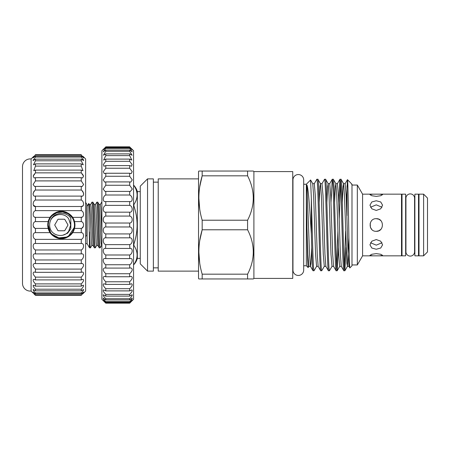 <?xml version="1.0" encoding="UTF-8"?>
<svg xmlns="http://www.w3.org/2000/svg" width="450" height="450" viewBox="0 0 450 450"><rect width="100%" height="100%" fill="white"/><g stroke="black" fill="none" stroke-linecap="round" stroke-linejoin="round"><path stroke-width="0.67" d="M82.884 156.246L85.629 158.957L85.629 291.043L82.766 293.861M82.997 293.642L83.689 292.984M33.727 293.642L35.466 295.329L81.259 295.329L83.115 292.984M83.458 226.237L82.119 227.947M82.125 217.041L81.259 217.361L72.641 217.361A13.635 13.635 0 0 1 74.548 221.597L72.641 217.361C71.511 215.111 65.919 210.859 61.352 211.365C56.773 210.864 51.193 215.106 50.057 217.361A13.635 13.635 0 0 1 50.602 216.613M83.458 205.104L82.862 205.898M82.834 205.926L81.259 206.505L35.466 206.505C32.428 207.023 32.417 201.336 35.466 200.031L35.466 196.104L34.605 196.082M82.142 190.845L83.453 192.909M83.464 192.943L83.689 194.147M82.119 196.082L81.596 196.121M82.114 173.773L82.879 174.797M82.901 174.831L83.447 175.871M82.907 158.951L83.689 160.346M83.469 157.455L83.689 157.854M83.638 292.106L81.259 293.934L81.259 292.939C83.07 291.071 83.818 289.918 83.498 289.479L81.259 290.835L81.259 289.209C83.312 287.072 83.981 285.727 83.272 285.176L81.259 286.121L81.259 283.899C83.559 281.498 84.127 279.962 82.957 279.304L81.259 279.9L81.259 277.138C83.796 274.483 84.234 272.773 82.575 272.008L81.259 272.323L81.259 269.094C84.009 266.209 84.296 264.33 82.125 263.458L81.259 263.588L81.259 259.965L35.466 259.965C32.692 258.435 32.242 253.311 35.1 253.879L35.466 253.896L35.466 249.969C32.428 248.67 32.417 242.977 35.466 243.495L35.466 239.366C32.428 238.494 32.417 232.588 35.466 232.639L35.466 228.403C32.428 227.993 32.417 222.013 35.466 221.597L35.466 217.361C32.428 217.412 32.417 211.511 35.466 210.634L35.466 206.505L33.266 205.104M81.259 259.965C84.032 258.435 84.482 253.311 81.624 253.879L35.466 253.896M81.259 269.094L35.466 269.094C32.715 266.209 32.428 264.33 34.599 263.458L35.466 263.588L35.466 259.965M81.259 277.138L35.466 277.138C32.929 274.483 32.49 272.773 34.155 272.008L35.466 272.323L35.466 269.094M81.259 283.899L35.466 283.899C33.165 281.498 32.597 279.962 33.767 279.304L35.466 279.9L35.466 277.138M81.259 289.209L35.466 289.209C33.413 287.072 32.743 285.727 33.457 285.176L35.466 286.121L35.466 283.899M81.259 292.939L35.466 292.939C33.654 291.071 32.906 289.918 33.227 289.479L35.466 290.835L35.466 289.209M81.259 294.998L35.466 294.998L33.609 292.984M35.466 294.998L33.958 293.861M33.036 292.984L31.095 291.043L31.095 158.957L33.846 156.246M33.255 157.455L33.036 157.854M33.261 159.761L33.036 160.346M34.611 173.773L33.846 174.797M33.823 174.831L33.277 175.871M34.582 190.845L33.272 192.909M33.261 192.943L33.036 194.147M34.599 217.041L35.466 217.361L50.057 217.361L48.15 221.597A13.635 13.635 0 0 1 50.057 217.361M33.266 226.237L34.605 227.947M81.259 253.896L81.259 249.969C84.296 248.67 84.308 242.977 81.259 243.495L81.259 239.366C84.296 238.494 84.308 232.588 81.259 232.639L72.641 232.639L74.548 228.403A13.635 13.635 0 0 1 72.641 232.639C71.505 234.894 65.919 239.136 61.346 238.635C56.779 239.141 51.188 234.889 50.057 232.639A13.635 13.635 0 0 1 48.15 228.403L50.057 232.639L35.466 232.639M35.466 228.403L48.15 228.403L47.717 225L48.15 221.597L35.466 221.597M71.066 234.562A13.635 13.635 0 0 1 64.924 238.157M57.774 238.157A13.635 13.635 0 0 1 54.467 236.768M74.981 225L74.548 228.403L81.259 228.403C84.296 227.993 84.308 222.013 81.259 221.597L74.548 221.597L74.981 225M31.095 291.043A7.768 7.768 0 0 1 22.5 283.562L22.5 166.438A7.768 7.768 0 0 1 31.095 158.957M47.751 225A13.596 13.596 0 0 1 61.346 211.404A13.596 13.596 0 0 1 74.948 225A13.596 13.596 0 0 1 61.346 238.596A13.596 13.596 0 0 1 47.751 225M48.493 222.429L48.24 225A13.112 13.112 0 0 0 61.346 238.112A13.112 13.112 0 0 0 74.458 225A13.112 13.112 0 0 0 61.346 211.888A13.112 13.112 0 0 0 48.24 225L50.451 232.29M74.205 222.435L73.457 219.971M72.248 217.716L68.096 213.756L62.634 211.95L56.931 212.659L52.076 215.73M50.451 217.71L49.236 219.977M68.777 230.991L70.65 225L68.777 219.009L70.892 225L68.777 230.991C64.733 237.69 53.893 236.554 50.619 229.708A11.717 11.717 0 0 1 50.619 220.292C53.781 212.085 66.077 210.921 70.819 218.098L69.733 216.81M54.816 224.758L54.754 225A0.484 0.484 0 0 1 54.816 224.758L57.87 219.465A0.484 0.484 0 0 1 58.292 219.223L57.87 219.465M101.897 202.174L101.897 203.175M101.897 233.629L100.749 207.231L100.344 204.486L99.124 204.519L101.104 242.769L101.554 245.481L100.176 247.826C99.371 249.221 98.556 200.779 97.751 202.174L96.817 202.174C97.627 200.779 98.438 249.221 99.248 247.826L97.869 245.481L95.889 207.231L95.445 204.519L96.817 202.174M99.124 204.519L97.751 202.174M100.176 247.826L99.248 247.826M95.445 204.519L94.269 204.519L96.249 242.769L96.699 245.481L95.321 247.826C94.511 249.221 93.701 200.779 92.891 202.174L91.963 202.174C92.773 200.779 93.583 249.221 94.393 247.826L93.015 245.481L91.035 207.231L90.585 204.519L91.963 202.174M94.269 204.519L92.891 202.174M95.321 247.826L94.393 247.826M100.299 204.519L101.677 202.174M91.839 245.481L90.506 247.787L89.533 247.826L87.086 243.647L87.086 206.353L88.768 203.439L89.415 204.519L90.18 214.74L91.395 242.769L91.8 245.514L93.015 245.481M89.499 247.792L88.768 203.439M87.086 206.353L86.844 204.362L85.629 202.404M87.086 243.647L85.629 243.647M85.629 236.166A2.183 1.08 0 0 0 86.844 235.198L86.844 204.362M129.673 254.993C132.851 253.772 133.127 247.753 129.876 248.428L129.673 244.648C133.003 243.771 133.014 237.358 129.673 237.825L129.673 233.927C133.003 233.494 133.014 226.952 129.673 226.969L129.673 223.031C133.003 223.048 133.014 216.512 129.673 216.073L129.673 212.175C133.003 212.642 133.014 206.235 129.673 205.352L129.673 201.566C133.003 202.477 133.014 196.318 129.673 195.007L129.673 191.413L130.348 191.481L132.311 189.101L129.673 185.254L129.673 181.912L130.787 182.115L132.249 179.899L129.673 176.271L129.673 173.25L131.186 173.655L132.159 171.619L129.673 168.232L129.673 165.6L131.541 166.269L132.058 164.419L129.673 161.303L129.673 159.103L131.833 160.093L129.673 155.616L129.673 153.889L132.069 155.25L129.673 151.273L129.673 150.058L132.233 151.836L129.673 148.371L129.673 147.684C133.009 150.671 133.009 150.429 129.673 146.959L133.56 150.699L133.56 299.301L129.673 303.182L132.322 300.077L129.673 302.316L129.673 301.629C131.513 299.773 132.362 298.614 132.233 298.159L129.673 299.942L129.673 298.727C131.732 296.634 132.531 295.312 132.069 294.75L129.673 296.111L129.673 294.384C131.963 292.072 132.683 290.582 131.833 289.907L129.673 290.897L129.673 288.697C132.193 286.166 132.812 284.512 131.541 283.731L129.673 284.4L129.673 281.767C132.412 279.039 132.919 277.234 131.186 276.345L129.673 276.75L129.673 273.729C132.615 270.827 132.986 268.881 130.787 267.885L129.673 268.088L129.673 264.746C132.486 263.363 133.335 257.974 130.348 258.519L129.673 258.587L129.673 254.993L105.784 254.993L105.784 258.587L105.109 258.519C102.122 257.979 102.971 263.357 105.784 264.746L105.784 268.088L104.67 267.885C102.471 268.881 102.842 270.827 105.784 273.729L105.784 276.75L104.271 276.345C102.538 277.228 103.044 279.039 105.784 281.767L105.784 284.4L103.916 283.731C102.645 284.512 103.264 286.166 105.784 288.697L105.784 290.897L103.624 289.907C102.774 290.576 103.494 292.072 105.784 294.384L105.784 296.111L103.388 294.75C102.926 295.307 103.719 296.634 105.784 298.727L105.784 299.942L103.224 298.159C103.089 298.614 103.944 299.767 105.784 301.629L105.784 302.316L103.134 300.077L105.784 303.182L101.897 299.301L101.897 150.699L105.784 146.959C102.448 150.429 102.448 150.671 105.784 147.684L105.784 148.371L103.224 151.836L105.784 150.058L105.784 151.273L103.388 155.25L105.784 153.889L105.784 155.616L103.624 160.093L105.784 159.103L105.784 161.303L103.399 164.419L103.916 166.269L105.784 165.6L105.784 168.232L103.297 171.619L104.265 173.655L105.784 173.25L105.784 176.271L103.207 179.899L104.67 182.121L105.784 181.912L105.784 185.254L103.146 189.101L105.109 191.481L105.784 191.413L105.784 195.007C102.454 196.312 102.442 202.477 105.784 201.566L105.784 205.352C102.454 206.229 102.442 212.642 105.784 212.175L105.784 216.073C102.454 216.506 102.442 223.048 105.784 223.031L105.784 226.969C102.454 226.952 102.442 233.488 105.784 233.927L105.784 237.825C102.454 237.358 102.442 243.765 105.784 244.648L105.581 248.428C102.341 247.748 102.6 253.766 105.784 254.993M129.673 264.746L105.784 264.746M129.673 273.729L105.784 273.729M129.673 281.767L105.784 281.767M129.673 288.697L105.784 288.697M129.673 294.384L105.784 294.384M129.673 298.727L105.784 298.727M129.673 301.629L105.784 301.629M129.673 303.041L105.784 303.041M427.5 198.051L427.5 251.949L423.613 255.836L423.613 194.164L427.5 198.051M423.613 194.164L419.001 194.164L419.001 255.836L423.613 255.836M418.517 251.775L419.001 251.775M418.517 198.225L419.001 198.225M414.872 255.836L414.872 194.164L418.517 194.164L418.517 255.836L414.872 255.836M414.872 198.225L414.585 198.225L414.585 251.775L414.872 251.775M414.585 198.225A4.32 4.32 0 0 0 410.259 193.899A4.32 4.32 0 0 0 405.939 198.225L405.939 251.775A4.32 4.32 0 0 0 410.259 256.101A4.32 4.32 0 0 0 414.585 251.775M401.518 251.775L402.007 251.775M401.518 198.225L402.007 198.225M402.007 255.836L402.007 194.164L405.647 194.164L405.647 255.836L402.007 255.836M405.647 251.775L405.939 251.775M405.647 198.225L405.939 198.225M382.016 242.752L376.267 245.149L370.519 242.752M376.267 249.238L380.734 248.029L382.579 244.822L380.728 241.194L376.267 239.563L371.807 241.189L369.956 244.822L371.801 248.029L376.267 249.238M376.267 210.437L380.734 208.806L382.579 205.178L380.728 201.966L376.267 200.762L371.807 201.966L369.956 205.178L371.801 208.806L376.267 210.437M376.267 231.311C384.412 231.705 384.412 218.301 376.267 218.689C368.134 218.295 368.111 231.699 376.267 231.311L378.675 230.833M372.926 194.164L369.956 194.636L371.807 195.727L376.267 196.374L380.728 195.727L382.579 194.631L379.614 194.164L362.588 194.164L362.588 255.836L379.614 255.836L382.579 255.369L380.728 254.273L376.267 253.626L371.807 254.273L369.956 255.364L372.926 255.836M379.614 255.836L401.518 255.836L401.518 194.164L379.614 194.164M351.99 264.943L357.328 264.943L357.328 185.057L351.99 185.057M362.588 194.164L357.328 185.057M362.588 255.836L357.328 264.943M376.267 218.689L378.703 219.172M378.956 219.291L380.723 220.528M380.711 229.483L378.743 230.805M370.519 207.248L376.267 204.851L382.016 207.248M140.259 258.384L137.346 258.384A14.569 14.569 0 0 1 133.886 264.577L133.886 264.577C138.161 258.204 138.161 251.826 133.886 245.441L133.56 245.441M140.259 191.616L137.346 191.616L137.346 258.384M133.56 204.559L133.886 204.559C138.161 198.191 138.161 191.818 133.886 185.428L133.886 185.428A14.569 14.569 0 0 1 137.346 191.616M133.56 264.577L133.886 264.577L133.56 264.572M253.896 171.585L292.742 171.585L292.742 278.415L253.896 278.415L253.896 171.585L253.361 171.051L247.579 171.051L253.361 171.051M247.579 175.826L247.579 171.051L198.844 171.051L202.179 171.051L202.179 175.826C197.775 190.547 197.775 205.346 202.179 220.219L247.579 220.219C255.167 205.464 255.167 190.671 247.579 175.826L202.179 175.826L199.738 186.727M253.896 278.415L253.361 278.949L247.579 278.949L247.579 274.174C255.167 259.419 255.167 244.62 247.579 229.781L247.579 220.219M247.579 278.949L198.844 278.949L198.534 278.415L198.534 171.585L198.844 171.051M198.844 278.949L202.179 278.949L202.179 274.174L247.579 274.174M247.579 229.781L202.179 229.781C197.775 244.496 197.775 259.296 202.179 274.174M199.738 240.677L202.179 229.781L202.179 220.219M198.534 178.869L158.226 178.869L158.226 271.131L198.534 271.131M158.226 182.143L153.371 182.143M158.226 267.857L153.371 267.857M153.371 271.131L153.371 178.869L147.544 178.869L147.544 271.131L153.371 271.131M147.544 271.131L140.259 263.846L140.259 186.154L147.544 178.869M303.694 179.91A5.366 5.366 0 0 0 298.327 174.544A5.366 5.366 0 0 0 292.961 179.91L292.961 270.09A5.366 5.366 0 0 0 298.327 275.456A5.366 5.366 0 0 0 303.694 270.09L303.694 179.91M303.694 265.764L306.338 265.764L306.338 184.236L303.694 184.236M306.338 265.764L308.143 267.57L308.88 266.349L307.856 254.273L306.973 227.678C307.373 249.221 307.761 267.705 308.143 267.57M311.316 233.736L311.316 198.067C312.233 226.26 313.116 272.458 314.021 270.743L313.014 270.743C312.446 271.035 311.901 254.931 311.316 233.736C309.954 211.854 308.514 188.966 306.973 185.046C305.837 187.892 306.872 207.833 306.973 227.678M306.338 184.236L310.59 179.983L312.733 183.651L313.639 195.727L315.568 254.273L316.592 266.349L314.021 270.743M310.59 179.983L311.316 198.067M341.004 179.257L339.941 179.303L337.427 183.651L338.451 195.727L340.374 254.273L341.28 266.349L343.8 270.697L344.858 270.743C343.575 273.572 342.287 176.428 341.004 179.257L343.569 183.651L343.029 186.756L342.298 202.483M343.851 270.743C342.568 273.572 341.28 176.428 339.998 179.257M333.293 179.257L332.235 179.303L329.721 183.651L330.739 195.727L332.668 254.273L333.574 266.349L336.088 270.697L337.151 270.743C335.863 273.572 334.581 176.428 333.293 179.257L335.863 183.651L335.323 186.756L334.586 202.483M336.139 270.743C334.856 273.572 333.574 176.428 332.286 179.257M325.586 179.257L324.523 179.303L322.009 183.651L323.032 195.727L324.956 254.273L325.862 266.349L328.382 270.697L329.439 270.743C328.157 273.572 326.869 176.428 325.586 179.257L328.151 183.651L327.611 186.756L326.88 202.483M328.433 270.743C327.15 273.572 325.862 176.428 324.579 179.257M317.874 179.257L316.817 179.303L314.303 183.651L315.321 195.727L317.25 254.273L318.156 266.349L320.67 270.697L321.733 270.743C320.445 273.572 319.162 176.428 317.874 179.257L320.445 183.651L319.905 186.756L319.168 202.483M320.721 270.743C319.438 273.572 318.15 176.428 316.868 179.257M344.858 270.743L346.151 247.517M351.006 183.229L347.462 179.679L346.41 202.483M345.617 231.114L344.357 266.946M347.034 185.839L347.034 215.629M337.151 270.743L338.439 247.517M339.238 218.886L340.498 183.054M339.941 179.303L338.704 202.483M337.911 231.114L336.645 266.946M329.439 270.743L332.01 266.349L330.986 254.273L329.057 195.727L328.151 183.651L329.721 183.651M332.235 179.303L330.992 202.483M321.733 270.743L324.298 266.349L323.274 254.273L321.351 195.727L320.445 183.651L322.009 183.651M349.903 267.874C349.065 271.035 348.249 177.373 347.462 179.679L345.139 183.651L346.157 195.727L348.086 254.273L348.992 266.349L349.869 267.863L351.99 265.793L351.99 184.208L351.281 183.651M351.382 183.966C351.754 184.343 351.906 184.376 351.838 184.061C351.906 184.376 351.754 184.343 351.382 183.966M313.014 270.743L310.444 266.349L309.538 254.273L306.973 185.046M199.716 209.154L198.844 198.023M253.361 252.006L253.226 255.274M199.716 263.104L198.844 251.977M133.886 185.428L133.56 185.428L133.886 185.422M133.56 244.125L133.886 244.125L133.886 245.441M133.886 244.125C138.161 231.418 138.161 218.666 133.886 205.875L133.56 205.875M133.886 204.559L133.886 205.875M371.801 229.461L370.468 227.486M370.429 227.402L370.198 223.256M129.673 146.818L105.784 146.818M129.673 146.959L105.784 146.959M132.322 149.923L129.673 147.684L105.784 147.684L103.134 149.923M129.673 148.371L105.784 148.371M129.673 150.058L105.784 150.058M129.673 151.273L105.784 151.273M129.673 153.889L105.784 153.889M129.673 155.616L105.784 155.616M129.673 159.103L105.784 159.103M129.673 161.303L105.784 161.303M129.673 165.6L105.784 165.6M129.673 168.232L105.784 168.232M129.673 173.25L105.784 173.25M129.673 176.271L105.784 176.271M129.673 181.912L105.784 181.912M129.673 185.254L105.784 185.254M129.673 191.413L105.784 191.413M129.673 195.007L105.784 195.007M129.876 201.572L105.581 201.572M129.673 205.352L105.784 205.352M129.673 212.175L105.784 212.175M129.673 216.073L105.784 216.073M129.673 223.031L105.784 223.031M129.673 226.969L105.784 226.969M129.673 233.927L105.784 233.927M129.673 237.825L105.784 237.825M129.673 244.648L105.784 244.648M129.673 248.434L105.784 248.434M129.673 258.587L105.784 258.587M129.673 268.088L105.784 268.088M129.673 276.75L105.784 276.75M129.673 284.4L105.784 284.4M129.673 290.897L105.784 290.897M129.673 296.111L105.784 296.111M129.673 299.942L105.784 299.942M129.673 302.316L105.784 302.316M129.673 303.182L105.784 303.182M90.467 247.826C90.135 247.151 89.809 241.858 89.499 231.936M57.87 230.535L58.292 230.777A0.484 0.484 0 0 1 57.87 230.535L54.816 225.242M64.406 230.777L64.828 230.535A0.484 0.484 0 0 1 64.406 230.777L58.292 230.777M67.883 225.242L67.883 224.758A0.484 0.484 0 0 1 67.883 225.242L64.828 230.535M64.828 219.465L64.406 219.223A0.484 0.484 0 0 1 64.828 219.465L67.883 224.758M64.406 219.223L58.292 219.223M68.777 219.009C64.733 212.31 53.893 213.446 50.619 220.292M62.781 235.226L67.708 233.145L70.819 228.741L70.819 218.098M52.071 234.264L58.776 237.859L66.369 237.111M68.631 235.907L74.205 227.571M33.086 292.106L35.466 293.934L35.466 292.939M81.259 221.597L81.259 217.361C84.296 217.412 84.308 211.511 81.259 210.634L81.259 206.505C84.296 207.023 84.308 201.336 81.259 200.031L81.259 196.104L35.466 196.104C32.428 197.072 32.417 191.751 35.466 190.035L35.466 186.412L34.599 186.542L33.098 184.483L35.466 180.906L35.466 177.677L34.155 177.992L33.182 176.13L35.466 172.862L35.466 170.1L33.767 170.696L35.466 166.101L35.466 163.879L33.457 164.824L35.466 160.791L35.466 159.165L33.227 160.521L35.466 157.061L35.466 156.066L33.086 157.894L35.466 154.671L81.259 154.671L81.259 155.002L35.466 155.002M81.259 293.934L35.466 293.934M81.259 290.835L35.466 290.835M81.259 286.121L35.466 286.121M81.259 279.9L35.466 279.9M81.259 272.323L35.466 272.323M81.259 263.588L35.466 263.588M81.259 249.969L35.466 249.969M81.259 243.495L35.466 243.495M81.259 239.366L35.466 239.366M81.259 232.639L81.259 228.403M81.259 210.634L35.466 210.634M81.259 200.031L35.466 200.031M81.624 196.121L81.259 196.104C84.296 197.072 84.308 191.751 81.259 190.035L35.466 190.035M81.259 190.035L81.259 186.412L35.466 186.412M81.259 186.412L82.125 186.542L83.627 184.483L81.259 180.906L35.466 180.906M81.259 180.906L81.259 177.677L35.466 177.677M81.259 177.677L82.575 177.992L83.543 176.13L81.259 172.862L35.466 172.862M81.259 172.862L81.259 170.1L35.466 170.1M81.259 170.1L82.957 170.696L81.259 166.101L35.466 166.101M81.259 166.101L81.259 163.879L35.466 163.879M81.259 163.879L83.272 164.824L81.259 160.791L35.466 160.791M81.259 160.791L81.259 159.165L35.466 159.165M81.259 159.165L83.498 160.521L81.259 157.061L35.466 157.061M81.259 157.061L81.259 156.066L35.466 156.066M81.259 156.066L83.638 157.894L81.259 155.002M311.721 247.517L310.984 263.244L310.506 266.4L308.88 266.349M348.907 237.842L347.428 266.349L346.888 263.244L344.475 195.727L343.569 183.651L345.139 183.651M341.28 266.349L339.66 266.4L338.692 254.273L336.769 195.727L335.863 183.651L337.427 183.651M348.992 266.349L347.428 266.349L344.908 270.697M333.574 266.349L332.01 266.349M325.862 266.349L324.298 266.349M318.156 266.349L316.592 266.349M314.303 183.651L312.733 183.651M339.716 266.349L337.202 270.697M89.415 204.519L90.585 204.519M96.699 245.481L97.869 245.481M101.554 245.481L101.897 245.194"/></g></svg>

